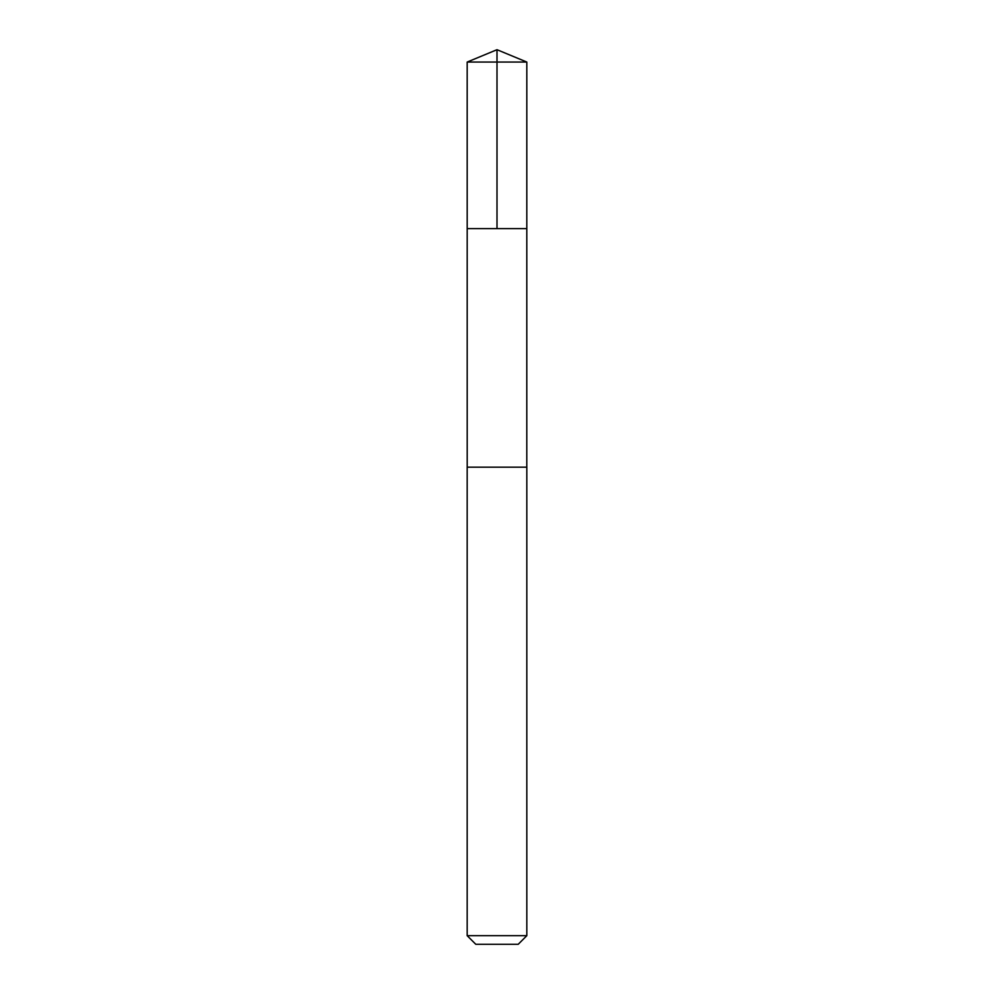 <?xml version="1.0" encoding="UTF-8"?>
<svg xmlns="http://www.w3.org/2000/svg" width="994" height="994" viewBox="0 0 994 994"><rect width="100%" height="100%" fill="white"/><g stroke="black" fill="none" stroke-linecap="round" stroke-linejoin="round"><path stroke-width="1.49" d="M467.192 228.62L526.808 228.62L526.82 62.05L467.18 62.05L467.192 228.62L526.808 228.62L526.795 467.18L467.205 467.18L467.192 228.62M487.048 467.18L467.18 467.18L467.18 935.689L526.82 935.689L526.82 467.18L487.048 467.18M526.82 935.689L518.209 944.3L475.791 944.3L467.18 935.689M497 228.62L497 49.7L467.18 62.05M497 49.7L526.82 62.05"/></g></svg>

